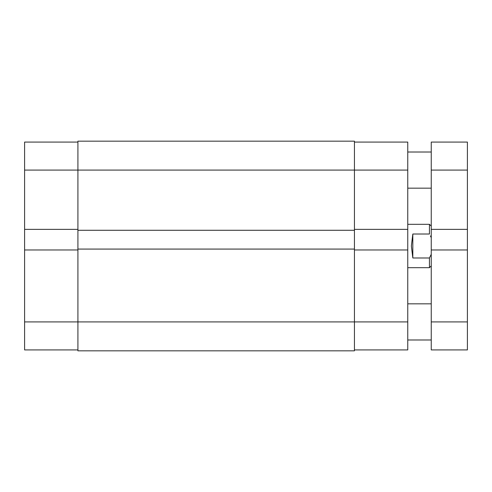 <?xml version="1.0" encoding="UTF-8"?>
<svg xmlns="http://www.w3.org/2000/svg" width="492" height="492" viewBox="0 0 492 492"><rect width="100%" height="100%" fill="white"/><g stroke="black" fill="none" stroke-linecap="round" stroke-linejoin="round"><path stroke-width="0.74" d="M431.25 321.909L431.25 229.37L467.4 229.37L467.4 321.909L431.25 321.909L431.25 349.923L467.4 349.923L431.25 349.923M431.25 229.37L431.25 142.077L467.4 142.077L467.4 170.091L431.25 170.091M467.4 229.37L467.4 170.091M467.4 249.979L431.25 249.979M467.4 321.909L467.4 349.923M77.914 349.923L24.6 349.923L24.6 249.979L77.914 249.979M77.914 229.37L24.6 229.37L24.6 142.077L77.914 142.077M24.6 229.37L24.6 249.979M407.757 267.691L429.448 267.691L429.448 257.986L412.819 257.986L411.373 246L412.819 234.014L429.448 234.014L429.448 224.309L407.757 224.309M429.448 257.986L431.25 254.284M431.25 237.716L430.457 235.951M412.819 257.986L412.819 234.014M354.443 142.077L407.757 142.077L407.757 229.37L354.443 229.37M354.443 249.979L407.757 249.979L407.757 349.923L354.443 349.923M407.757 249.979L407.757 229.37M24.6 321.909L77.914 321.909L77.914 350.827L354.443 350.827L354.443 141.173L77.914 141.173L77.914 170.091L24.6 170.091M354.443 230.274L77.914 230.274L77.914 170.091L407.757 170.091M354.443 249.075L77.914 249.075L77.914 230.274M407.757 321.909L77.914 321.909L77.914 249.075M354.443 350.827L77.914 350.827M407.757 188.165L431.25 188.165M407.757 339.984L431.25 339.984M407.757 303.835L431.25 303.835M407.757 152.016L431.25 152.016M431.25 265.883L429.448 267.691M431.25 226.117L429.448 224.309"/></g></svg>
